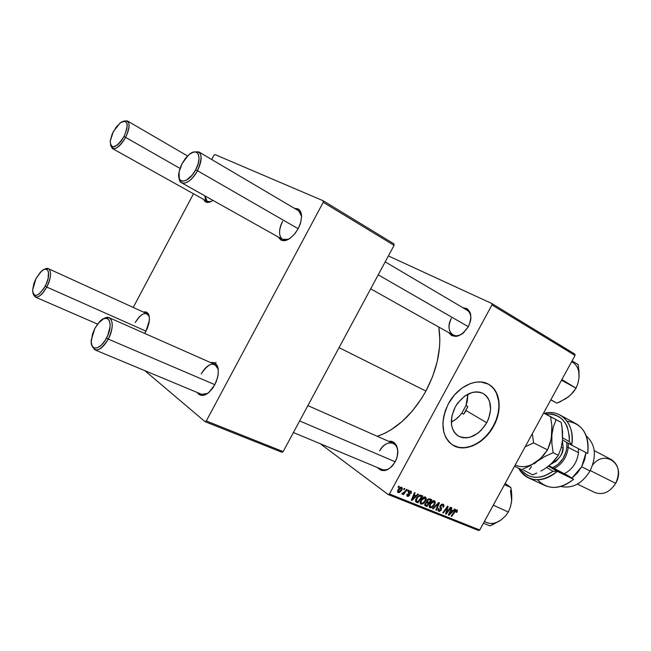<?xml version="1.0" encoding="UTF-8"?>
<svg xmlns="http://www.w3.org/2000/svg" width="651" height="651" viewBox="0 0 651 651"><rect width="100%" height="100%" fill="white"/><g stroke="black" fill="none" stroke-linecap="round" stroke-linejoin="round"><path stroke-width="0.98" d="M486.745 422.759C478.355 435.788 468.932 440.247 458.467 436.121C450.28 429.863 449.19 420.164 455.187 407.03L457.824 402.904L464.529 396.215L472.219 392.447L476.052 391.853L479.681 392.162L482.969 393.342L485.776 395.344L488.014 398.095L489.601 401.472L490.626 409.577L488.714 418.447L486.745 422.759L481.13 430.344L477.688 433.346L470.177 437.179L466.385 437.871L462.755 437.692L459.435 436.634L456.538 434.738L454.203 432.077L452.51 428.732L451.525 424.843L451.867 416.038L455.187 407.03C463.577 394.075 472.919 389.55 483.213 393.473C491.668 399.804 492.848 409.56 486.745 422.759L466.092 410.553L486.745 422.759M463.65 414.223L466.092 410.553L463.65 414.223L461.836 413.141L463.65 414.223L467.833 406.517L463.65 414.223M451.298 422.133L455.407 419.651L459.875 415.558L461.836 413.141L466.01 405.451L461.836 413.141L459.045 416.453L455.912 419.268L451.298 422.133M452.388 444.885L452.762 445.105C464.741 452.64 484.368 443.136 493.32 426.039L493.604 426.202C484.653 443.307 465.017 452.819 453.039 445.284C441.402 436.341 439.864 422.475 448.433 403.685L445.536 410.081L443.656 416.664L442.875 423.166L443.795 432.191L445.748 437.391L448.685 441.687L452.478 444.942L459.419 447.603L464.611 447.831L472.756 445.854L480.731 441.297L485.622 437.016L491.879 429.131L495.126 423.174L497.478 416.909L498.853 410.569L498.983 401.398L497.755 395.857L495.517 391.007L492.343 387.052L488.34 384.147L481.105 382.023L475.735 382.194L470.152 383.651L461.893 388.126L454.422 395.011L448.433 403.685C457.417 386.499 476.825 377.32 488.47 384.22C500.432 390.372 502.613 410.22 493.604 426.202L493.32 426.039C502.271 410.146 500.171 390.421 488.364 384.163M215.994 362.249L215.375 363.339L217.686 366.725L218.264 369.174L218.101 375.114L216.246 381.665L213.08 387.63C206.538 396.028 201.265 397.647 197.253 392.496L198.791 394.384L202.306 395.539L206.579 394.14L208.8 392.529L214.757 384.847L217.67 377.23C219.452 366.822 217.068 361.923 210.517 362.534L213.715 362.517L215.367 363.339M451.403 318.298C444.234 330.488 454.284 341.767 464.228 332.156C460.094 335.68 456.302 336.6 452.844 334.923C448.344 331.457 447.864 325.923 451.403 318.298M468.378 326.68C461.014 337.023 454.439 338.984 448.645 332.563L451.704 335.639L455.781 336.412L458.06 335.973L462.666 333.507L468.378 326.68L470.51 321.073L470.925 318.274L470.372 313.237L468.11 309.575L466.433 308.444L462.942 307.744C471.072 309.258 472.878 315.572 468.378 326.68M395.092 461.925C388.883 471.072 383.024 472.952 377.499 467.581L381.055 470.331L385.18 470.51L387.378 469.745L391.617 466.669L393.489 464.464L396.361 459.15L397.256 456.261L397.777 450.557L396.581 445.715L393.871 442.46L392.073 441.59L388.745 441.362C396.833 439.71 400.78 452.03 395.092 461.925M392.651 465.53C389.021 469.363 385.449 470.657 381.925 469.42M339.057 347.642L425.933 391.056C437.618 368.547 441.907 347.211 438.798 327.038L439.848 339.488L439.571 346.609L437.252 361.419L432.646 376.457L425.933 391.056L339.057 347.642M282.656 221.316C276.496 232.244 280.125 243.531 288.702 239.21L282.607 239.446C278.522 236.077 278.538 230.031 282.656 221.316M298.199 228.664L294.911 233.66C287.498 241.676 281.997 242.823 278.408 237.094L281.126 240.178L285.032 240.634L287.303 239.926L289.662 238.616L294.293 234.417L298.199 228.664L300.778 222.276L301.608 216.246L301.323 213.666L299.419 209.874L297.881 208.8L294.537 208.385C301.25 208.58 303.089 213.951 300.062 224.522L298.199 228.664M204.951 195.894C205.114 200.752 207.156 202.624 211.079 201.525L207.262 201.452L204.951 195.894M212.918 200.362C208.418 203.413 205.358 203.12 203.739 199.483L204.658 201.118L207.319 202.461L210.916 201.607L212.918 200.362M145.962 331.294L144.717 333.434L147.297 328.454L149.063 322.668L149.396 317.493L148.265 313.725L147.199 312.561L145.857 311.935L143.375 312.057C147.655 311.202 149.657 313.994 149.38 320.422L145.962 331.294M207.628 393.448L201.664 394.335L94.753 349.799L91.848 345.38C95.095 353.037 100.563 350.946 108.261 339.098L106.471 338.113C100.213 350.49 89.928 351.442 91.295 339.879L94.916 328.316L92.499 334.053L91.238 342.166L92.165 346.072L94.387 348.041L97.585 347.74L101.271 345.209L104.876 340.807L107.838 335.224L110.092 326.55L110.141 324.043L109.14 320.186L106.854 318.339L103.639 318.746L98.187 323.311L94.916 328.316L99.4 321.928C108.457 311.715 114.218 324.174 106.471 338.113L108.261 339.098C103.55 347.243 99.042 350.808 94.753 349.799M388.199 494.54L478.526 530.475L479.738 529.987L389.436 493.979L491.969 304.912L575.053 355.438L479.738 529.987L575.053 355.438L574.833 354.095L491.798 303.496L574.833 354.095L575.053 355.438L491.969 304.912L491.798 303.496L388.378 255.941L491.798 303.496L491.969 304.912L389.436 493.979L479.738 529.987L478.526 530.475L388.199 494.54L389.436 493.979L388.199 494.54L320.259 443.73L388.199 494.54M408.218 490.048L407.518 491.033L408.12 491.277L408.804 490.284L408.218 490.048L407.518 491.033L408.12 491.277L408.804 490.284L408.218 490.048M404.255 488.429L403.547 489.422L404.149 489.666L404.841 488.665L404.255 488.429L403.547 489.422L404.149 489.666L404.841 488.665L404.255 488.429M425.485 496.982L423.549 497.25L421.246 499.488L420.074 502.539L420.766 504.069L422.914 503.907L425.176 501.693L426.356 498.715L425.485 496.982C423.614 496.835 422.06 497.909 420.815 500.196L420.725 504.045L423.199 503.736L425.673 500.855L425.485 496.982M417.909 494.003L416.152 495.704L414.174 494.898L415.061 492.84L414.484 492.604L411.302 500.18L412.01 500.464L418.528 494.255L417.909 494.003L416.152 495.704L414.174 494.898L415.061 492.84L414.484 492.604L411.302 500.18L412.01 500.464L418.528 494.255L417.909 494.003M429.66 498.804L427.438 499.618L426.665 500.863L426.771 502.124L425.062 503.565L424.737 505.111L425.624 505.917L427.023 506.478L431.833 499.691L429.66 498.804L426.877 500.399L426.771 502.124L425.062 503.565L425.152 505.681L427.023 506.478L431.833 499.691L429.66 498.804M438.733 502.507L432.508 508.675L433.11 508.919L438.44 503.63L435.828 510.01L436.39 510.238L439.441 502.8L438.733 502.507L432.508 508.675L433.11 508.919L438.44 503.63L435.828 510.01L436.39 510.238L439.441 502.8L438.733 502.507M457.165 511.808L457.327 510.107L455.692 510.075L451.159 516.153L451.713 516.373L455.879 510.718L456.66 510.791L456.18 512.296L456.872 512.28L456.945 509.831L454.61 511.279L451.159 516.153L451.713 516.373L455.041 511.67L456.465 510.636L456.18 512.296L457.165 511.808M450.37 507.259L446.391 512.931L448.124 506.348L447.546 506.112L442.81 512.809L443.372 513.029L447.367 507.341L445.618 513.932L446.195 514.16L450.923 507.487L450.37 507.259L446.391 512.931L448.124 506.348L447.546 506.112L442.81 512.809L443.372 513.029L447.367 507.341L445.618 513.932L446.195 514.16L450.923 507.487L450.37 507.259M454.675 509.017L452.998 510.669L451.143 509.92L452.014 507.926L451.46 507.707L448.352 515.031L449.019 515.291L455.261 509.261L454.675 509.017L452.998 510.669L451.143 509.92L452.014 507.926L451.46 507.707L448.352 515.031L449.019 515.291L455.261 509.261L454.675 509.017M443.103 504.183L441.622 504.256L440.214 505.746L439.93 507.227L440.849 509.285L440.475 510.148L439.034 510.376L438.994 508.61L438.4 508.455L437.944 510.278L439.384 511.417L441.036 510.384L441.581 508.618L440.711 506.25L441.484 505.103L443.103 505.355L442.843 507.113L443.445 507.251L444.023 505.339L443.274 504.256L440.304 505.583L440.686 509.831L439.059 510.384L438.994 508.61L438.4 508.455L438.481 511.157L441.264 510.01L440.89 505.746L442.826 505.095L443.445 507.251L443.103 504.183M434.518 500.676L432.606 500.945L430.327 503.166L429.155 506.193L429.839 507.699L431.955 507.536L434.193 505.339L435.356 502.523L434.518 500.676C432.671 500.529 431.133 501.595 429.904 503.866L429.806 507.682L432.231 507.365L434.689 504.509L434.518 500.676M411.237 493.352L411.31 491.318L409.349 491.147L408.364 492.791L408.893 495.216L407.884 495.696L407.672 494.337L407.038 494.199L406.875 495.826L408.014 496.444L409.357 495.631L409.796 494.459L409.097 492.53L409.805 491.627L410.635 491.757L410.553 493.312L411.237 493.352L410.716 492.978L411.237 493.352L410.822 490.992L408.608 491.969L409.072 494.76L407.884 495.696L407.672 494.337L407.038 494.199L407.249 496.225L409.544 495.33L409.227 492.148L410.561 491.708L410.553 493.312L411.237 493.352M421.124 495.321L419.285 495.338L416.965 497.34L415.623 499.895L415.867 501.897L417.901 502.824L422.759 495.981L420.147 495.126L416.201 498.536L415.867 501.897L417.901 502.824L422.759 495.981L421.124 495.321M401.643 487.241L400.332 487.347L398.705 488.714L397.484 491.456L397.883 492.425L399.201 492.62L401.561 490.52L402.351 488.331L401.643 487.241L397.997 489.796L397.973 492.49L401.895 489.943L401.643 487.241M406.525 489.357L403.994 492.677L403.01 493.36L402.464 493.067L401.976 494.101L403.685 493.352L402.936 494.394L403.53 494.638L407.119 489.601L406.525 489.357L405.068 491.359L401.781 493.808L402.074 494.166L403.685 493.352L402.936 494.394L403.53 494.638L407.119 489.601L406.525 489.357M398.77 486.191L398.062 487.184L398.672 487.436L399.364 486.435L398.77 486.191L398.062 487.184L398.672 487.436L399.364 486.435L398.77 486.191M467.833 406.517L466.01 405.451L467.898 394.132L467.247 401.358L466.01 405.451L467.833 406.517L465.823 410.423L467.833 406.517M205.065 421.685L281.891 452.25L283.144 451.607L206.31 420.969L323.23 202.298L394.067 245.37L283.144 451.607L394.067 245.37L393.961 243.881L323.189 200.76L393.961 243.881L394.067 245.37L323.23 202.298L323.189 200.76L214.928 154.547L323.189 200.76L323.23 202.298L206.31 420.969L283.144 451.607L281.891 452.25L205.065 421.685L206.31 420.969L205.065 421.685L144.823 370.655L205.065 421.685M133.243 307.435L193.493 193.77L133.243 307.435M211.665 159.495L213.845 155.386L211.665 159.495M214.928 154.547L213.845 155.386L214.928 154.547M198.693 151.846C202.331 155.068 201.924 161.358 197.473 170.725L195.666 169.748C188.7 183.549 176.307 185.071 179.033 172.189L182.142 163.482L185.519 158.283L189.408 154.32L193.233 152.196L194.942 151.943L196.423 152.244L198.474 154.49L199.06 158.6L198.075 163.971L195.666 169.748L192.208 175.046L186.259 180.311L182.695 181.271L180.091 179.993L179.277 178.569L179.082 171.888L180.807 166.306L182.142 163.482L188.473 155.117C197.497 146.442 202.868 156.777 195.666 169.748L197.473 170.725C203.307 156.492 201.924 150.316 193.314 152.171L198.693 151.846L298.687 210.834L301.608 216.27M135.237 322.611C139.257 315.694 143.187 312.732 147.012 313.725L149.299 316.695C146.019 311.113 141.324 313.09 135.237 322.611M201.216 373.934C205.667 366.367 210.224 363.209 214.887 364.47L218.288 369.353C214.431 361.264 208.743 362.786 201.216 373.934M377.311 436.308C396.402 429.562 412.612 414.475 425.933 391.056L421.881 397.981L412.612 410.708L402.139 421.49L390.942 429.872L385.229 433.061L377.311 436.308M385.189 261.873L467.109 310.201C470.299 312.342 471.397 316.093 470.421 321.431M379.663 450.866C383.667 444.324 388.151 441.801 393.114 443.298C396.435 444.991 397.956 448.466 397.696 453.731C399.136 440.93 385.547 439.026 379.663 450.866M454.365 445.951L459.134 447.424L464.326 447.652L469.745 446.635L475.181 444.43L480.446 441.118L485.337 436.837L489.674 431.751L493.32 426.039L496.127 419.903L498.007 413.572L498.869 407.274L498.69 401.244L496.469 393.171L493.751 388.753L490.146 385.302M445.65 513.777L446.195 514.16L445.65 513.777M446.912 507.015L447.367 507.341L446.912 507.015M445.675 508.765L446.163 509.115L445.675 508.765M442.892 512.687L443.372 513.029L442.892 512.687M446.472 510.457L447.017 510.84L446.472 510.457M445.943 512.606L446.391 512.931L445.943 512.606M448.425 514.868L449.019 515.291L448.425 514.868M450.671 509.578L451.143 509.92L450.671 509.578M452.25 511.369L449.182 514.42L448.742 514.111L449.182 514.42L449.996 512.614L449.524 512.28L449.996 512.614L450.769 510.775L450.305 510.441L452.25 511.369L450.451 510.091L452.25 511.369L449.182 514.42L450.769 510.775L452.25 511.369M456.31 512.101L456.766 512.427L456.31 512.101M455.684 510.083L456.465 510.636L455.684 510.083M454.569 511.336L455.041 511.67L454.569 511.336M451.241 516.04L451.713 516.373L451.241 516.04M442.843 507.113L443.445 507.251L442.843 507.113M441.606 504.273L442.615 504.997L441.606 504.273M440.41 505.396L440.89 505.746L440.41 505.396M440.109 505.998L440.703 506.421L440.109 505.998M439.93 506.592L441.101 507.43L439.93 506.592M439.905 507.08L441.484 508.211L439.905 507.08M440.776 509.66L441.264 510.01L440.776 509.66M438.18 510.88L438.758 511.295L438.18 510.88M435.885 509.871L436.39 510.238L435.885 509.871M437.952 503.28L438.44 503.63L437.952 503.28M436.691 504.525L437.203 504.891L436.691 504.525M432.622 508.561L433.11 508.919L432.622 508.561M434.193 504.159L434.689 504.509L434.193 504.159M431.589 506.901L432.231 507.365L431.589 506.901M429.505 507.414L430.042 507.804L429.505 507.414M434.144 504.248L432.093 506.641L430.352 506.893L430.425 504.175L429.929 503.817L430.425 504.175L434.022 501.49L432.996 500.757L434.176 501.571L434.144 504.248L431.89 506.763L430.693 507.031L430.042 506.543L430.319 504.379L432.508 501.799L434.412 501.799L434.144 504.248M424.696 504.785L427.023 506.478L424.696 504.785M424.826 505.331L425.624 505.917L424.826 505.331M428.513 503.337L427.007 505.453L425.697 504.899L425.16 503.41L425.648 503.768L426.511 502.889L425.949 502.482L427.593 502.963L426.511 502.181L428.513 503.337L426.714 502.035L428.513 503.337L427.007 505.453L425.518 504.728L425.819 503.492L426.804 502.816L428.513 503.337M430.702 500.253L429.074 502.539L427.569 501.905L426.942 500.293L427.43 500.643L429.066 499.626L428.195 499L429.644 499.822L428.366 498.902L430.702 500.253L428.659 498.788L430.702 500.253L429.074 502.539L427.316 501.677L427.601 500.375L428.879 499.618L430.702 500.253M410.667 493.076L411.188 493.45L410.667 493.076M409.577 491.025L410.431 491.643L409.577 491.025M408.722 491.782L409.227 492.148L408.722 491.782M408.486 492.221L409.097 492.661L408.486 492.221M408.372 492.652L409.381 493.385L408.372 492.652M409.015 494.947L409.544 495.33L409.015 494.947M406.948 495.94L407.502 496.347L406.948 495.94M411.375 499.992L412.01 500.464L411.375 499.992M413.67 494.532L414.174 494.898L413.67 494.532M415.371 496.42L412.164 499.561L411.701 499.219L412.164 499.561L413.003 497.69L412.498 497.323L413.003 497.69L413.792 495.777L413.295 495.419L415.371 496.42L413.458 495.029L415.371 496.42L412.164 499.561L413.792 495.777L415.371 496.42M415.493 501.058L417.901 502.824L415.493 501.058M415.68 501.652L416.526 502.271L415.68 501.652M421.612 496.55L417.893 501.791L415.509 500.399L416.396 501.042L416.754 498.812L416.249 498.446L416.754 498.812C417.877 496.672 419.252 495.818 420.872 496.249L419.504 495.256L421.612 496.55L419.724 495.191L421.612 496.55L417.893 501.791L417.055 501.457L416.274 499.984L417.991 497.104L419.716 496.038L421.612 496.55M425.176 500.497L425.673 500.855L425.176 500.497M422.548 503.264L423.199 503.736L422.548 503.264M420.424 503.768L420.977 504.167L420.424 503.768M425.127 500.595L423.044 503.003L421.287 503.247L421.343 500.505L420.847 500.147L421.343 500.505L424.989 497.812L423.947 497.063L425.144 497.893L425.127 500.595L422.841 503.117L421.815 503.41L420.969 502.897L421.343 500.505L423.451 498.113L425.388 498.121L425.127 500.595M401.374 489.568L401.895 489.943L401.374 489.568M397.728 492.262L398.168 492.587L397.728 492.262M401.26 489.788L398.469 491.887L398.591 490.04L398.07 489.658L398.591 490.04L401.276 487.908L400.438 487.306L401.374 487.965L401.26 489.788L399.722 491.643L398.306 491.725L398.705 489.829L400.316 488.095L401.577 488.209L401.26 489.788M398.339 491.774L397.501 491.155M403.636 489.292L404.149 489.666L403.636 489.292M403.026 494.264L403.53 494.638L403.026 494.264M407.607 490.911L408.12 491.277L407.607 490.911M398.152 487.054L398.672 487.436L398.152 487.054M197.473 170.725L298.174 228.721L197.473 170.725C191.809 180.246 186.503 184.266 181.572 182.785L179.066 177.926C179.538 187.545 191.142 183.216 197.473 170.725M378.231 274.82L468.354 326.721L378.231 274.82M125.61 137.385C130.802 125.244 130.102 119.833 123.519 121.143L127.319 120.899C130.176 123.535 129.606 129.028 125.61 137.385L180.01 168.414L125.61 137.385C120.671 145.848 116.228 149.551 112.297 148.485L110.499 145.051C113.087 151.577 118.132 149.022 125.61 137.385L124.016 136.531L125.61 137.385M113.339 131.583L120.264 122.795C127.848 119.263 129.101 123.845 124.016 136.531L126.855 128.963L127.222 124.756L126.904 123.161L125.342 121.281L124.162 121.07L121.232 122.119L116.285 126.929L112.143 134.09L110.165 141.243L111.02 146.019L113.079 147.036L117.644 144.864L121.005 141.259L124.016 136.531C116.024 148.355 111.402 149.966 110.157 141.365L113.339 131.583M395.173 461.771L299.639 420.928L395.173 461.771M214.846 384.676L108.261 339.098L214.846 384.676M103.924 318.624L109.222 317.737C113.534 321.163 113.217 328.291 108.261 339.098C115.317 326.379 112.273 312.968 103.924 318.624M46.758 287.067L45.179 286.196C38.197 296.815 33.99 298.182 32.55 290.289L36.041 278.457L40.46 272.134L43.536 269.709L44.943 269.188L47.214 269.66L48.483 272.069L48.117 278.465L46.4 283.633L43.78 288.605L39.093 294.016L36.163 295.464L34.934 295.432L33.177 293.878L32.55 290.582L33.86 283.527L36.041 278.457L41.501 271.142C48.589 264.452 51.331 274.999 45.179 286.196L46.758 287.067C42.527 294.464 38.669 297.776 35.187 297.002L33.152 293.829C35.707 299.72 40.248 297.466 46.758 287.067L146.027 331.164L46.758 287.067C52.69 276.252 51.217 265.038 44.626 269.27L48.402 268.692C51.698 271.5 51.152 277.627 46.758 287.067M571.643 361.671C576.965 364.601 579.431 369.866 579.04 377.458L578.999 371.078L578.064 364.527L572.058 360.914L578.064 364.527L578.617 367.782L579.04 377.458L577.974 383.227L576.062 388.167L572.847 392.626L568.461 396.809L560.031 401.813L556.963 403.14L550.77 399.901L556.963 403.14L550.844 399.763L556.963 403.14L565.857 398.664L570.561 394.978M561.512 380.233L576.062 388.167L561.878 379.557L561.512 380.233M566.248 398.355L570.829 394.766L576.062 388.167L577.974 383.227L579.04 377.458M506.714 484.694L510.856 487.542L504.484 484.678L510.856 487.542L511.751 494.093L511.702 500.66L510.474 490.349M505.143 483.457L510.856 487.542L511.401 490.813L511.702 500.66L510.474 506.706L508.341 512.044L493.287 505.184L508.341 512.044L505.363 516.056L501.213 519.848L492.962 524.551L489.934 525.837L483.449 523.201L489.934 525.837L499.081 521.248M492.913 505.851L493.377 505.664L492.913 505.851M511.271 503.443L511.832 497.917M511.702 500.66L510.474 506.706L508.341 512.044L505.363 516.056L501.213 519.848C495.167 524.055 489.576 524.568 484.442 521.37M557.346 471.414L553.049 471.291C539.793 479.933 528.913 479.193 520.409 469.054L524.12 473.025L527.554 475.263L531.403 476.711L535.57 477.329L539.939 477.077L544.391 475.971L553.049 471.291L546.742 467.508L553.049 471.291L557.346 471.414C547.458 479.6 537.84 481.756 528.506 477.875C524.275 475.857 520.979 472.634 518.619 468.215C528.107 482.318 541.014 483.384 557.346 471.414L548.573 466.165L557.346 471.414L573.58 479.291L557.346 471.414M586.266 435.926C595.608 444.487 596.869 456.164 590.058 470.966C596.869 456.164 595.608 444.487 586.266 435.926M592.695 464.928C605.121 448.718 626.457 465.017 615.667 483.327C620.338 472.764 618.906 464.863 611.379 459.598L594.233 450.614M590.27 470.567L615.667 483.327L590.27 470.567M528.506 477.875L544.863 485.5C554.196 489.389 563.774 487.322 573.58 479.291L567.265 475.214L549.037 465.799L571.985 478.029L577.347 473.008L581.668 466.759L584.639 459.712L586.03 452.583L581.668 466.759L590.058 470.966L581.668 466.759L571.985 478.029L570.284 477.199L573.58 479.291C559.608 489.894 547.605 490.065 537.555 479.803M567.045 421.189C582.344 423.541 589.236 434.298 587.739 453.47L571.716 445.17L569.316 441.581L562.692 437.863L569.316 441.581C569.251 422.873 561.414 413.678 545.798 413.995L551.779 414.069L555.767 415.126L559.404 416.998L562.61 419.643L565.28 423.004L567.338 426.991L569.389 436.406L569.316 441.581L571.716 445.17L562.562 440.011L571.716 445.17C575.484 424.672 561.138 408.747 544.472 413.279C550.152 411.977 555.368 412.571 560.112 415.069C569.601 420.88 573.466 430.913 571.716 445.17L587.739 453.47C589.391 439.401 585.477 429.465 575.98 423.663L560.112 415.069M560.837 486.452C572.302 488.852 582.043 483.693 590.058 470.966C582.043 483.693 572.302 488.852 560.837 486.452M577.388 484.1L594.819 492.506C602.867 495.362 609.816 492.302 615.667 483.327M568.25 447.383L568.225 443.201L568.25 447.383L578.47 452.64L578.454 448.661L578.47 452.64L568.25 447.383C566.883 457.287 562.098 464.391 553.903 468.696C562.098 464.391 566.883 457.287 568.25 447.383L566.866 447.196L568.25 447.383M566.752 442.371L566.866 447.196L566.215 451.062L563.082 458.475L557.964 464.48L552.471 467.841C560.666 463.903 565.467 457.018 566.866 447.196L566.752 442.371M561.219 447.636L563.18 447.693C563.335 453.78 559.274 459.256 550.998 464.13L556.247 461.152L560.226 456.473L561.675 453.666L563.18 447.693L562.448 441.232L563.18 447.693L561.374 447.66M551.006 464.065L548.183 466.466L554.066 461.038L558.355 455.301L561.04 448.279L562.545 440.214L562.008 426.918L561.26 422.475L543.699 412.856L561.26 422.475L562.521 431.418L562.545 440.214L561.04 448.279L558.355 455.301L553.155 452.697L551.877 443.6L551.877 434.689L553.423 426.608L556.125 419.724L543.65 412.937L550.608 416.77L551.877 425.811L551.877 434.689L553.423 426.608L556.125 419.724L543.601 413.027L550.608 416.77L551.877 425.811L551.283 438.904L547.556 449.89L533.608 442.892L532.323 433.688L533.608 442.892L547.556 449.89L540.566 458.516L529.979 465.88L521.711 469.664L514.526 466.287L521.711 469.664L529.979 465.88L544.806 456.522L553.155 452.697L551.877 443.6L551.877 434.689L550.323 442.818L547.556 449.89L543.276 455.716L537.376 461.209C529.58 466.824 522.183 468.118 515.177 465.091C522.183 468.118 529.58 466.824 537.376 461.209L544.806 456.522L553.155 452.697L558.355 455.301L551.356 463.805L545.196 468.46M525.178 446.765L533.608 442.892L525.178 446.765M534.194 463.894L537.376 461.209L534.194 463.894M529.279 469.485L531.525 466.669L529.279 469.485M523.591 470.168L532.64 474.815L523.591 470.168M536.798 473.041L532.64 474.815L536.798 473.041M544.667 468.875L540.843 471.072L544.667 468.875M564.222 473.733C572.4 469.493 577.144 462.462 578.47 452.64C577.144 462.462 572.4 469.493 564.222 473.733M458.467 436.121L457.848 435.739M384.741 470.592L293.398 432.541M395.898 444.527L307.882 405.597M456.554 510.685L455.692 510.075M442.826 505.095L441.638 504.248M438.977 510.327L437.96 509.595M430.278 506.836L429.164 506.03M434.176 501.571L433.021 500.749M425.608 504.834L424.786 504.232M427.455 501.815L426.584 501.189M410.561 491.708L409.601 491.017M407.689 495.582L406.769 494.915M416.526 501.164L415.509 500.424M421.205 503.19L420.082 502.369M425.144 497.893L423.98 497.055M398.412 491.847L397.501 491.171M401.374 487.965L400.463 487.298M181.572 182.785L282.607 239.446M370.688 288.841L452.844 334.923M187.561 155.98L127.319 120.899M207.262 201.452L112.297 148.485M214.887 364.47L109.222 317.737M35.187 297.002L97.569 324.108M48.402 268.692L147.012 313.725"/></g></svg>
